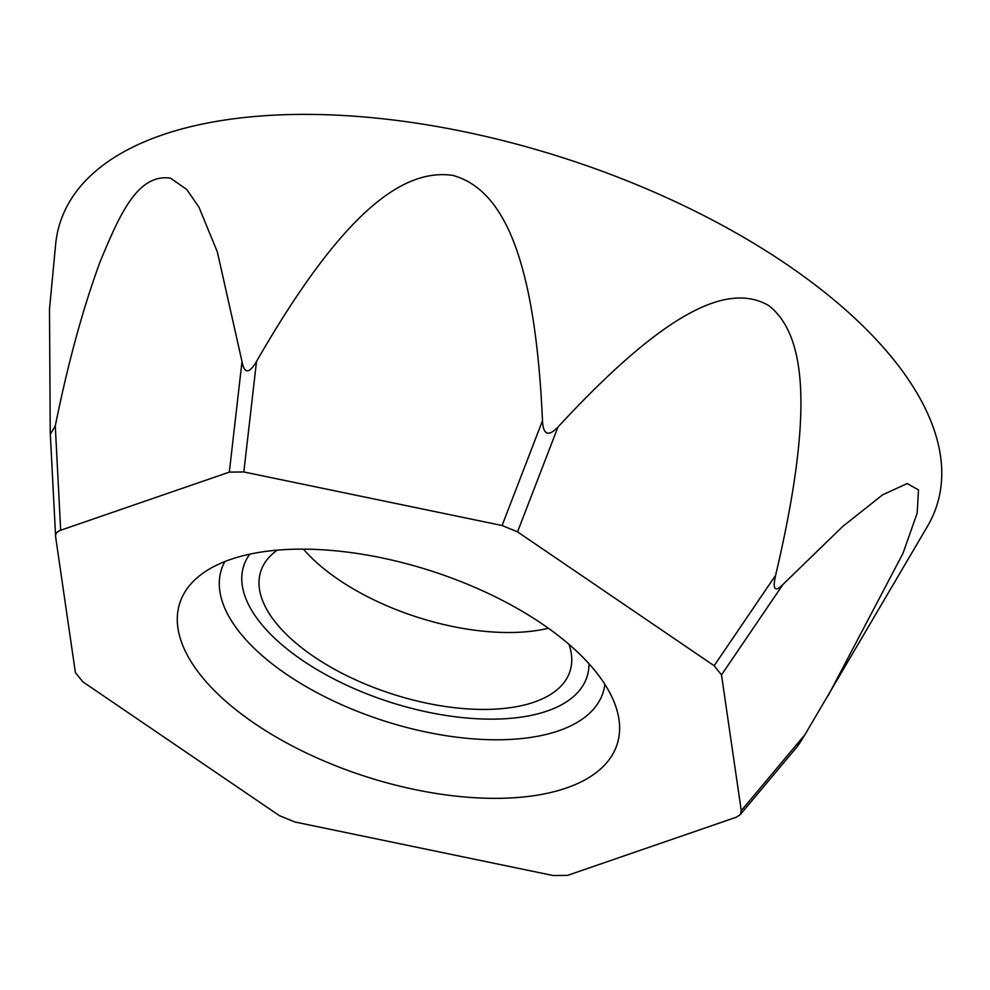 <?xml version="1.0" encoding="UTF-8"?>
<svg xmlns="http://www.w3.org/2000/svg" width="990" height="990" viewBox="0 0 990 990"><rect width="100%" height="100%" fill="white"/><g stroke="black" fill="none" stroke-linecap="round" stroke-linejoin="round"><path stroke-width="1.49" d="M279.341 815.599L294.797 821.972L553.064 875.519L567.567 875.37L736.213 817.245L740.136 814.77L741.263 810.649L721.5 674.895L714.149 665.738L517.547 531.878L502.091 525.517L243.825 471.958L229.321 472.119L60.675 530.244C56.925 531.593 55.23 533.783 55.626 536.827L75.389 672.581L82.739 681.751L279.341 815.599M799.809 741.362C795.688 749.306 797.371 747.116 804.87 734.766L927.531 526.222A460.598 216.241 -162.1 0 0 713.963 220.857A460.598 216.241 -162.1 0 0 177.532 130.16A460.598 216.241 17.9 0 0 55.613 244.604L49.5 309.09L50.23 432.519L55.626 536.827M558.546 790.478A229.791 107.885 -162.1 0 0 616.733 709.446A229.791 107.885 -162.1 0 0 463.79 582.739A229.791 107.885 -162.1 0 0 238.343 557.011A229.791 107.885 -162.1 0 0 200.512 575.017A229.791 107.885 -162.1 0 0 271.396 734.221A229.791 107.885 -162.1 0 0 558.546 790.478M569.015 644.379A162.484 76.279 -162.1 0 1 569.993 671.27A162.484 76.279 -162.1 0 1 528.573 703.878A162.484 76.279 17.9 0 1 346.525 675.539A162.484 76.279 17.9 0 1 260.766 571.391A162.484 76.279 17.9 0 1 277.274 550.143M50.292 434.325L55.279 425.935L60.675 530.244M229.321 472.119L242.006 361.573L217.367 252.004L198.928 207.096L186.726 189.449L170.577 178.188C136.707 173.101 118.54 217.701 100.151 261.608C82.801 308.818 67.852 363.59 55.279 425.935M828.16 695.71L902.954 553.41L917.186 513.067L918.485 489.914L907.187 483.541L882.573 494.851L842.651 526.519L782.979 584.459L721.5 674.895M242.006 361.573C244.295 373.948 249.133 373.898 256.521 361.424C344.186 209.001 404.254 168.56 452.665 175.354C499.566 188.323 534.823 248.54 542.483 420.713C543.151 434.882 548.312 436.998 557.939 427.086C670.985 304.635 731.078 283.709 768.822 305.613C803.645 333.11 816.119 403.45 775.628 575.289C772.386 589.471 774.836 592.527 782.979 584.459M224.891 561.553A200.475 94.112 17.9 0 0 319.448 693.99A200.475 94.112 17.9 0 0 551.9 732.922A200.475 94.112 -162.1 0 0 604.841 684.263M588.976 663.721A180.378 84.682 -162.1 0 1 541.047 712.961A180.378 84.682 17.9 0 1 327.146 675.39A180.378 84.682 17.9 0 1 249.765 554.165M548.411 628.266A162.484 76.279 17.9 0 1 303.423 549.141M804.87 734.766L741.263 810.649M775.628 575.289L714.149 665.738M557.939 427.086L517.547 531.878M542.483 420.713L502.091 525.517M243.825 471.958L256.521 361.424M797.717 746.064L740.136 814.77"/></g></svg>
